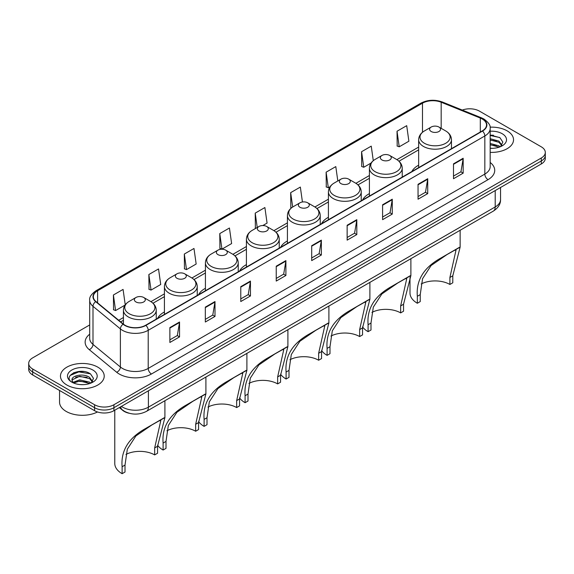 <?xml version="1.0" encoding="UTF-8"?>
<svg xmlns="http://www.w3.org/2000/svg" width="574" height="574" viewBox="0 0 574 574"><rect width="100%" height="100%" fill="white"/><g stroke="black" fill="none" stroke-linecap="round" stroke-linejoin="round"><path stroke-width="0.86" d="M164.422 311.962A24.158 13.948 0 0 0 157.628 318.326M205.42 288.292A24.158 13.948 0 0 0 198.618 294.663M246.418 264.621A24.158 13.948 0 0 0 239.616 270.993M287.416 240.951A24.158 13.948 0 0 0 280.614 247.322M328.414 217.288A24.158 13.948 0 0 0 321.612 223.652M369.405 193.617A24.158 13.948 0 0 0 362.61 199.982M418.654 165.183A24.158 13.948 0 0 0 411.852 171.547M129.236 413.273A13.676 7.893 180 0 1 122.714 410.381L119.313 407.583M84.163 371.565A18.232 10.526 0 0 0 73.494 372.835M493.482 135.249A18.232 10.526 0 0 0 490.167 135.227M89.695 324.949L32.704 357.853A13.676 7.893 0 0 0 28.7 363.435L28.7 369.391A13.676 7.893 0 0 0 32.704 374.973L94.588 410.697A13.676 7.893 0 0 0 113.925 410.697L541.296 163.956A13.676 7.893 0 0 0 545.3 158.374L545.3 155.396A13.676 7.893 0 0 1 541.296 160.978A13.676 7.893 0 0 0 545.3 155.396L545.3 152.419A13.676 7.893 0 0 0 541.296 146.836L479.412 111.112A13.676 7.893 0 0 0 462.292 110.072M28.7 363.435A13.676 7.893 0 0 0 32.704 369.017L94.588 404.742A13.676 7.893 0 0 0 113.925 404.742L113.925 407.719L541.296 160.978L113.925 407.719A13.676 7.893 0 0 1 94.588 407.719A13.676 7.893 0 0 0 113.925 407.719L113.925 410.697M32.704 369.017L32.704 371.995L94.588 407.719L32.704 371.995A13.676 7.893 0 0 1 28.7 366.413A13.676 7.893 0 0 0 32.704 371.995L32.704 374.973M507.129 130.836A21.877 12.628 0 0 0 490.067 127.17A21.877 12.628 0 0 1 507.129 130.836A21.877 12.628 0 0 1 513.536 139.769A21.877 12.628 0 0 0 507.129 130.836M97.81 367.152A21.877 12.628 0 0 0 73.967 364.418A21.877 12.628 0 0 0 60.464 376.085A21.877 12.628 0 0 0 66.871 385.018A21.877 12.628 0 0 0 90.714 387.759A21.877 12.628 0 0 0 104.217 376.085A21.877 12.628 0 0 0 97.81 367.152A21.877 12.628 0 0 0 73.967 364.418A21.877 12.628 0 0 0 60.464 376.085A21.877 12.628 0 0 0 66.871 385.018A21.877 12.628 0 0 0 90.714 387.759A21.877 12.628 0 0 0 104.217 376.085A21.877 12.628 0 0 0 97.81 367.152M482.246 118.997A14.587 8.423 180 0 1 486.522 124.953A14.587 8.423 180 0 1 482.246 130.908L145.638 325.25A14.587 8.423 180 0 1 123.374 324.123L95.98 301.537A14.587 8.423 180 0 1 93.347 296.708A14.587 8.423 180 0 1 97.616 290.753L422.493 103.184A14.587 8.423 180 0 1 441.176 102.237L480.302 118.057A14.587 8.423 180 0 1 482.246 118.997M482.504 118.847A14.953 8.632 0 0 0 480.51 117.885L441.384 102.064A14.953 8.632 0 0 0 422.242 103.033L97.358 290.602A14.953 8.632 0 0 0 95.686 301.659L123.08 324.245A14.953 8.632 0 0 0 145.896 325.401L482.504 131.059A14.953 8.632 0 0 0 482.504 118.847M169.875 327.596L169.875 342.477L179.547 336.895L179.547 322.014L169.875 327.596M169.875 339.837L177.323 335.539L179.504 322.509A3.645 2.102 -120 0 0 179.547 322.014M177.258 335.575L179.547 336.895M205.327 307.126L205.327 322.014L214.999 316.432L214.999 301.544L205.327 307.126M205.327 319.374L212.775 315.069L214.956 302.039A3.645 2.102 -120 0 0 214.999 301.544M212.71 315.112L214.999 316.432M240.779 286.656L240.779 301.544L250.451 295.962L250.451 281.073L240.779 286.656M240.779 298.903L248.226 294.606L250.415 281.569A3.645 2.102 -120 0 0 250.451 281.073M248.162 294.641L250.451 295.962M276.238 266.185L276.238 281.073L285.902 275.491L285.902 260.603L276.238 266.185M276.238 278.433L283.685 274.135L285.866 261.098A3.645 2.102 -120 0 0 285.902 260.603M283.613 274.171L285.902 275.491M453.503 163.841L453.503 178.729L463.168 173.147L463.168 158.259L453.503 163.841M453.503 176.089L460.951 171.791L463.132 158.754A3.645 2.102 -120 0 0 463.168 158.259M460.879 171.827L463.168 173.147M418.044 184.311L418.044 199.2L427.716 193.617L427.716 178.729L418.044 184.311M418.044 196.559L425.492 192.261L427.68 179.224A3.645 2.102 -120 0 0 427.716 178.729M425.427 192.297L427.716 193.617M382.593 204.782L382.593 219.67L392.264 214.088L392.264 199.2L382.593 204.782M382.593 217.029L390.04 212.724L392.221 199.695A3.645 2.102 -120 0 0 392.264 199.2M389.976 212.767L392.264 214.088M347.141 225.252L347.141 240.14L356.813 234.558L356.813 219.67L347.141 225.252M347.141 237.493L354.589 233.195L356.77 220.165A3.645 2.102 -120 0 0 356.813 219.67M354.524 233.231L356.813 234.558M311.689 245.722L311.689 260.603L321.354 255.021L321.354 240.14L311.689 245.722M311.689 257.963L319.137 253.665L321.318 240.628A3.645 2.102 -120 0 0 321.354 240.14M319.072 253.701L321.354 255.021M490.167 152.368A21.877 12.628 0 0 0 513.536 139.769A21.877 12.628 0 0 1 490.167 152.368M113.925 404.742L541.296 158.001A13.676 7.893 0 0 0 545.3 152.419M184.319 254.052L186.5 269.608L196.165 264.026L193.983 248.47L184.319 254.052L184.469 268.854M148.86 274.523L151.048 290.078L160.713 284.496L158.532 268.941L148.86 274.523L149.018 289.318M125.24 304.837L123.08 289.411L113.408 294.993L113.566 309.788M302.433 201.991L300.346 187.067L290.674 192.649L290.831 207.444M337.813 180.953L335.797 166.596L326.125 172.178L326.283 186.981M373.287 160.67L371.249 146.133L361.577 151.715L361.735 166.51M397.036 131.245L399.217 146.8L408.882 141.218L406.701 125.663L397.036 131.245L397.186 146.04M219.77 233.589L221.951 249.138L231.623 243.555L229.435 228.007L219.77 233.589L219.921 248.384M262.806 225.553L267.075 223.092L264.887 207.537L255.222 213.119L255.38 227.914M256.04 228.165L255.222 227.856M255.222 213.119L257.238 227.476M291.635 207.745L290.674 207.386M290.674 192.649L292.69 207.013M326.125 172.178L328.306 187.734L330.057 186.722M328.306 187.734L326.125 186.916M361.577 151.715L363.765 167.264L371.055 163.052M363.765 167.264L361.577 166.453M399.217 146.8L397.036 145.983M221.951 249.138L219.77 248.327M186.5 269.608L184.319 268.797M151.048 290.078L148.86 289.26M113.408 294.993L115.589 310.548L125.075 305.067M115.589 310.548L113.408 309.73M490.167 148.178L492.643 148.329M490.167 143.457L498.95 145.839L500.155 146.808M490.167 144.634L499.165 147.174M490.167 138.729L498.95 141.111L501.906 145.2M490.167 139.912L498.95 142.295L501.676 145.509M490.167 148.3A14.859 8.581 0 0 0 502.171 145.832A14.859 8.581 0 0 0 502.171 133.699A14.859 8.581 0 0 0 490.167 131.231M500.506 146.664L502.831 142.094L499.889 137.652L490.167 134.998M490.167 135.45L499.689 137.516M490.167 140.178L496.395 140.996M490.167 144.906L496.395 145.717M449.894 284.46L449.894 277.493L456.029 250.063L454.163 250.407L447.677 254.11L431.11 265.518L422.557 278.72L420.24 294.613L417.341 296.284C415.978 280.227 423.827 267.477 440.889 258.027L460.133 247.143L452.793 275.821L452.793 282.788L449.894 284.46A20.965 12.104 0 0 0 421.18 283.951M420.24 294.613L420.24 301.58L417.341 303.259A25.069 14.472 0 0 1 409.994 293.02L409.994 277.429M431.196 131.503A5.467 3.157 0 0 0 438.931 131.503A5.467 3.157 0 0 0 438.931 127.041L445.725 130.958A15.075 8.703 0 0 1 445.725 143.263A15.075 8.703 0 0 1 424.408 143.263A15.075 8.703 0 0 1 424.408 130.958C420.692 133.161 418.776 136.095 418.654 139.747A16.409 9.471 0 0 0 423.461 146.442A16.409 9.471 0 0 0 441.341 148.494A16.409 9.471 0 0 0 451.473 139.747C451.351 136.095 449.435 133.161 445.725 130.958L438.931 127.041A5.467 3.157 0 0 0 431.196 127.041A5.467 3.157 0 0 0 431.196 131.503M417.341 296.284L417.341 303.259M459.451 247.308L440.889 258.027L459.451 247.308M400.645 312.895L400.645 305.928L406.787 278.498L404.914 278.842L398.428 282.544L381.861 293.945L373.308 307.155L370.991 323.047L368.092 324.719C366.729 308.661 374.578 295.911 391.64 286.455L410.884 275.57L403.544 304.249L403.544 311.223L400.645 312.895A20.965 12.104 0 0 0 371.938 312.385M370.991 323.047L370.991 330.014L368.092 331.686A25.069 14.472 0 0 1 362.553 326.85M381.947 159.938A5.467 3.157 0 0 0 389.681 159.938A5.467 3.157 0 0 0 389.681 155.468L396.476 159.393A15.075 8.703 0 0 1 396.476 171.698A15.075 8.703 0 0 1 375.159 171.698A15.075 8.703 0 0 1 375.159 159.393C371.45 161.595 369.527 164.523 369.405 168.175A16.409 9.471 0 0 0 374.212 174.876A16.409 9.471 0 0 0 392.099 176.928A16.409 9.471 0 0 0 402.223 168.175C402.109 164.523 400.186 161.595 396.476 159.393L389.681 155.468A5.467 3.157 0 0 0 381.947 155.468A5.467 3.157 0 0 0 381.947 159.938M368.092 324.719L368.092 331.686M410.202 275.742L391.64 286.455L410.202 275.742M359.647 336.565L359.647 329.598L365.789 302.168L363.916 302.512L357.43 306.215L340.863 317.616L332.31 330.825L329.993 346.718L327.094 348.389C325.731 332.332 333.58 319.575 350.642 310.125L369.893 299.241L362.546 327.919L362.546 334.893L359.647 336.565A20.965 12.104 0 0 0 330.94 336.055M329.993 346.718L329.993 353.684L327.094 355.356A25.069 14.472 0 0 1 321.562 350.52M340.956 183.608A5.467 3.157 0 0 0 348.691 183.608A5.467 3.157 0 0 0 348.691 179.138L355.478 183.063A15.075 8.703 0 0 1 355.478 195.368A15.075 8.703 0 0 1 334.161 195.368A15.075 8.703 0 0 1 334.161 183.063C330.452 185.266 328.536 188.193 328.414 191.845A16.409 9.471 0 0 0 333.221 198.547A16.409 9.471 0 0 0 351.101 200.599A16.409 9.471 0 0 0 361.233 191.845C361.111 188.193 359.195 185.266 355.478 183.063L348.691 179.138A5.467 3.157 0 0 0 340.956 179.138A5.467 3.157 0 0 0 340.956 183.608M327.094 348.389L327.094 355.356M369.204 299.413L350.642 310.125L369.204 299.413M318.649 360.235L318.649 353.261L324.791 325.838L322.925 326.183L316.432 329.885L299.865 341.286L291.312 354.495L289.002 370.381L286.096 372.06C284.733 356.002 292.582 343.245 309.651 333.795L328.895 322.911L321.548 351.589L321.548 358.556L318.649 360.235A20.965 12.104 0 0 0 289.942 359.719M289.002 370.381L289.002 377.355L286.096 379.027A25.069 14.472 0 0 1 280.564 374.191M299.958 207.271A5.467 3.157 0 0 0 307.693 207.271A5.467 3.157 0 0 0 307.693 202.809L314.48 206.733A15.075 8.703 0 0 1 314.48 219.038A15.075 8.703 0 0 1 293.163 219.038A15.075 8.703 0 0 1 293.163 206.733C289.454 208.936 287.538 211.863 287.416 215.515A16.409 9.471 0 0 0 292.223 222.217A16.409 9.471 0 0 0 310.103 224.269A16.409 9.471 0 0 0 320.235 215.515C320.113 211.863 318.197 208.936 314.48 206.733L307.693 202.809A5.467 3.157 0 0 0 299.958 202.809A5.467 3.157 0 0 0 299.958 207.271M286.096 372.06L286.096 379.027M328.206 323.083L309.651 333.795L328.206 323.083M277.651 383.906L277.651 376.931L283.793 349.509L281.927 349.853L275.434 353.555L258.867 364.956L250.314 378.158L248.004 394.051L245.098 395.73C243.735 379.672 251.584 366.915 268.654 357.466L287.897 346.581L280.557 375.26L280.557 382.227L277.651 383.906A20.965 12.104 0 0 0 248.944 383.389M248.004 394.051L248.004 401.025L245.098 402.697A25.069 14.472 0 0 1 239.566 397.861M258.96 230.942A5.467 3.157 0 0 0 266.695 230.942A5.467 3.157 0 0 0 266.695 226.479L273.489 230.396A15.075 8.703 0 0 1 273.489 242.709A15.075 8.703 0 0 1 252.165 242.709A15.075 8.703 0 0 1 252.165 230.396C248.456 232.606 246.54 235.534 246.418 239.186A16.409 9.471 0 0 0 251.225 245.88A16.409 9.471 0 0 0 269.106 247.939A16.409 9.471 0 0 0 279.237 239.186C279.115 235.534 277.199 232.606 273.489 230.396L266.695 226.479A5.467 3.157 0 0 0 258.96 226.479A5.467 3.157 0 0 0 258.96 230.942M245.098 395.73L245.098 402.697M287.208 346.753L268.654 357.466L287.208 346.753M236.66 407.569L236.66 400.602L242.795 373.172L240.929 373.523L234.443 377.218L217.876 388.627L209.323 401.829L207.006 417.721L204.107 419.4C202.744 403.343 210.593 390.585 227.656 381.136L246.899 370.252L239.559 398.93L239.559 405.897L236.66 407.569A20.965 12.104 0 0 0 207.946 407.059M207.006 417.721L207.006 424.688L204.107 426.367A25.069 14.472 0 0 1 198.568 421.531M217.962 254.612A5.467 3.157 0 0 0 225.697 254.612A5.467 3.157 0 0 0 225.697 250.149L232.492 254.067A15.075 8.703 0 0 1 232.492 266.379A15.075 8.703 0 0 1 211.175 266.379A15.075 8.703 0 0 1 211.175 254.067C207.458 256.277 205.542 259.204 205.42 262.856A16.409 9.471 0 0 0 210.228 269.55A16.409 9.471 0 0 0 228.108 271.602A16.409 9.471 0 0 0 238.239 262.856C238.117 259.204 236.201 256.277 232.492 254.067L225.697 250.149A5.467 3.157 0 0 0 217.962 250.149A5.467 3.157 0 0 0 217.962 254.612M204.107 419.4L204.107 426.367M246.217 370.417L227.656 381.136L246.217 370.417M195.662 431.239L195.662 424.272L201.804 396.842L199.931 397.186L193.445 400.889L176.878 412.297L168.326 425.499L166.008 441.392L163.109 443.063C161.746 427.006 169.595 414.256 186.658 404.806L205.901 393.922L198.561 422.6L198.561 429.567L195.662 431.239A20.965 12.104 0 0 0 166.955 430.73M166.008 441.392L166.008 448.359L163.109 450.038A25.069 14.472 0 0 1 157.57 445.194M176.964 278.282A5.467 3.157 0 0 0 184.699 278.282A5.467 3.157 0 0 0 184.699 273.82L191.494 277.737A15.075 8.703 0 0 1 191.494 290.042A15.075 8.703 0 0 1 170.177 290.042A15.075 8.703 0 0 1 170.177 277.737C166.46 279.94 164.544 282.867 164.422 286.519A16.409 9.471 0 0 0 169.23 293.221A16.409 9.471 0 0 0 187.117 295.273A16.409 9.471 0 0 0 197.241 286.519C197.119 282.867 195.203 279.94 191.494 277.737L184.699 273.82A5.467 3.157 0 0 0 176.964 273.82A5.467 3.157 0 0 0 176.964 278.282M163.109 443.063L163.109 450.038M205.219 394.087L186.658 404.806L205.219 394.087M154.664 454.909L154.664 447.942L160.806 420.512L158.933 420.857L152.447 424.559L135.88 435.96L127.328 449.169L125.01 465.062L122.111 466.734C120.748 450.676 128.598 437.926 145.66 428.469L164.91 417.585L157.563 446.263L157.563 453.238L154.664 454.909A20.965 12.104 0 0 0 125.957 454.4M125.01 465.062L125.01 472.029L122.111 473.701A25.069 14.472 0 0 1 114.771 463.469L114.771 410.209M135.973 301.953A5.467 3.157 0 0 0 143.708 301.953A5.467 3.157 0 0 0 143.708 297.483L150.496 301.407A15.075 8.703 0 0 1 150.496 313.713A15.075 8.703 0 0 1 129.179 313.713A15.075 8.703 0 0 1 129.179 301.407C125.469 303.61 123.553 306.538 123.432 310.19A16.409 9.471 0 0 0 128.232 316.891A16.409 9.471 0 0 0 146.119 318.943A16.409 9.471 0 0 0 156.25 310.19C156.128 306.538 154.212 303.61 150.496 301.407L143.708 297.483A5.467 3.157 0 0 0 135.973 297.483A5.467 3.157 0 0 0 135.973 301.953M122.111 466.734L122.111 473.701M164.221 417.757L145.66 428.469L164.221 417.757M59.553 390.471L59.553 402.137A22.788 13.159 0 0 0 66.225 411.443A22.788 13.159 0 0 0 97.48 411.974M79.851 384.544L83.323 384.645M73.034 382.363L79.671 379.83L89.623 382.162L90.828 383.131M73.644 383.001L79.671 381.014L89.845 383.489M73.142 382.822L72.073 380.325A10.303 5.948 0 0 0 73.737 383.08M92.586 381.523L89.623 377.434C83.438 372.82 70.717 375.669 72.073 380.325L72.037 379.873M72.102 380.476L72.389 379.708L79.671 376.286L89.623 378.618L92.349 381.832M91.18 382.98L93.512 378.409L90.563 373.975C80.138 366.477 61.605 376.357 72.31 382.413L72.841 382.736M92.852 370.022A14.859 8.581 0 0 0 71.829 370.022A14.859 8.581 0 0 0 71.829 382.155A14.859 8.581 0 0 0 92.852 382.155A14.859 8.581 0 0 0 92.852 370.022M70.136 375.461L78.86 371.88L90.362 373.839M75.589 377.204L78.86 376.609L87.076 377.312M75.589 381.932L78.86 381.337L87.076 382.04M121.401 406.378A18.232 10.526 0 0 0 122.628 407.16A18.232 10.526 0 0 0 148.408 407.16L495.204 206.941A18.232 10.526 0 0 0 500.55 199.501C500.679 204.021 498.268 207.896 493.317 211.117L146.521 411.336A9.119 5.266 60 0 0 148.408 407.16L148.408 390.786M495.204 190.568L495.204 206.941A9.119 5.266 60 0 1 493.317 211.117M120.662 406.808A9.119 6.099 129.5 0 0 122.255 409.771L119.485 407.49M541.296 163.956L541.296 158.001M94.588 410.697L94.588 404.742M490.167 162.464A22.788 13.159 180 0 1 488.051 179.662L151.443 374.004A4.556 2.633 60 0 1 148.214 368.422L484.829 174.08A18.232 10.526 0 0 0 490.167 166.639L490.167 128.526A18.232 10.526 180 0 1 484.829 135.966A4.556 2.633 -120 0 0 482.504 131.059M151.443 374.004A22.788 13.159 180 0 1 119.213 374.004A22.788 13.159 180 0 1 116.658 372.246L89.257 349.652A22.788 13.159 180 0 1 89.695 334.212M122.434 368.422A18.232 10.526 0 0 0 148.214 368.422L148.214 330.308A18.232 10.526 180 0 1 120.389 328.902L92.995 306.315A18.232 10.526 180 0 1 89.695 300.274L89.695 338.387A18.232 10.526 0 0 0 92.995 344.422L120.389 367.016A18.232 10.526 0 0 0 122.434 368.422M490.167 128.526C490.777 125.677 488.682 122.499 483.882 118.997L481.486 117.835A4.556 2.138 112 0 0 480.51 117.885M481.486 117.835L442.36 102.014C434.812 99.345 427.644 99.733 420.864 103.177A4.556 2.633 60 0 1 422.242 103.033M97.358 290.602A4.556 2.633 -120 0 0 95.98 290.745C91.252 294.146 89.157 297.325 89.695 300.274M95.686 301.659A4.556 3.049 129.5 0 0 92.995 306.315L92.995 344.422A4.556 3.049 -50.5 0 1 89.257 349.652M442.36 102.014A4.556 2.138 112 0 0 441.384 102.064M123.08 324.245A4.556 3.049 129.5 0 0 120.389 328.902L120.389 367.016A4.556 3.049 -50.5 0 1 116.658 372.246M145.896 325.401A4.556 2.633 60 0 1 148.214 330.308L484.829 135.966L484.829 174.08A4.556 2.633 60 0 0 488.051 179.662M97.616 290.753L97.616 302.885M480.302 118.057L480.302 132.034M441.176 102.237L441.176 128.332M452.075 148.329L451.473 148.085M422.493 103.184L422.493 132.271M418.654 147.08L396.899 159.644M369.405 175.515L355.902 183.314M328.414 199.185L314.904 206.984M287.416 222.856L273.906 230.648M246.418 246.519L232.908 254.318M205.42 270.189L191.917 277.988M164.422 293.859L150.919 301.659M123.432 317.53L118.696 320.263M311.689 246.189L321.318 240.628M347.141 225.726L356.77 220.165M382.593 205.255L392.221 199.695M418.044 184.785L427.68 179.224M453.503 164.315L463.132 158.754M276.238 266.659L285.866 261.098M240.779 287.129L250.415 281.569M205.327 307.599L214.956 302.039M169.875 328.063L179.504 322.509M452.793 275.821L449.894 277.493M403.544 304.249L400.645 305.928M362.546 327.919L359.647 329.598M321.548 351.589L318.649 353.261M280.557 375.26L277.651 376.931M239.559 398.93L236.66 400.602M198.561 422.6L195.662 424.272M157.563 446.263L154.664 447.942M146.521 411.336C139.188 415.024 131.848 415.024 124.515 411.336L122.255 409.771M500.55 199.501L500.55 187.483M420.864 103.177L95.98 290.745M418.654 149.857L398.973 161.215M369.405 178.292L357.982 184.885M328.414 201.955L316.984 208.556M287.416 225.625L275.986 232.226M246.418 249.295L234.988 255.896M205.42 272.966L193.99 279.567M164.422 296.636L153 303.23M123.432 320.306L120.676 321.892M451.473 148.673L451.473 139.747M460.133 247.143L460.133 230.274M418.654 167.622L418.654 139.747M431.196 127.041L424.408 130.958M402.223 177.108L402.223 168.175M410.884 275.57L410.884 258.709M369.405 196.057L369.405 168.175M381.947 155.468L375.159 159.393M361.233 200.778L361.233 191.845M369.893 299.241L369.893 282.372M328.414 219.727L328.414 191.845M340.956 179.138L334.161 183.063M320.235 224.448L320.235 215.515M328.895 322.911L328.895 306.042M287.416 243.398L287.416 215.515M299.958 202.809L293.163 206.733M279.237 248.119L279.237 239.186M287.897 346.581L287.897 329.713M246.418 267.061L246.418 239.186M258.96 226.479L252.165 230.396M238.239 271.789L238.239 262.856M246.899 370.252L246.899 353.383M205.42 290.731L205.42 262.856M217.962 250.149L211.175 254.067M197.241 295.452L197.241 286.519M205.901 393.922L205.901 377.053M164.422 314.401L164.422 286.519M176.964 273.82L170.177 277.737M156.25 319.122L156.25 310.19M164.91 417.585L164.91 400.724M123.432 324.167L123.432 310.19M135.973 297.483L129.179 301.407"/></g></svg>
